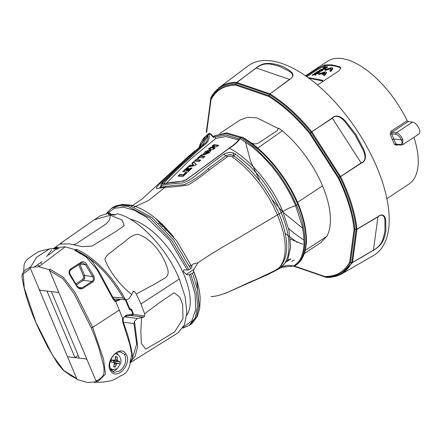 <?xml version="1.0" encoding="UTF-8"?>
<svg xmlns="http://www.w3.org/2000/svg" width="441" height="441" viewBox="0 0 441 441"><rect width="100%" height="100%" fill="white"/><g stroke="black" fill="none" stroke-linecap="round" stroke-linejoin="round"><path stroke-width="0.66" d="M115.674 214.795L111.16 214.265A1.185 0.557 56.5 0 1 110.052 213.152L109.941 212.893L108.596 213.786L108.365 214.359L114.34 215.065L117.273 213.758C138.22 218.251 166.885 248.393 179.333 279.01L140.977 303.959L136.286 293.993L155.072 283.855L164.217 278.42C167.834 276.716 168.947 273.459 167.552 268.646C162.955 254.159 152.365 239.309 138.016 234.287C130.029 234.921 126.369 241.387 119.985 245.108L111.744 251.679C108.436 253.757 106.149 256.204 104.87 259.027C108.613 270.592 120.685 286.049 131.787 294.538L128.993 298.64L126.346 299.935L125.459 299.709C113.414 276.865 93.371 256.287 76.392 249.303L74.81 250.394L86.127 256.965L96.932 269.517L113.177 299.246A1.125 0.292 -25.1 0 0 113.602 298.761L99.418 272.301L92.753 262.13C89.892 258.564 84.203 254.644 75.676 250.361L75.119 250.268M69.259 243.89L82.335 246.646L92.037 246.1L116.705 230.963L124.23 225.654L122.118 219.976L110.267 215.219L94.418 219.706L64.844 240.328L60.114 244.094L69.259 243.89M34.988 266.562L42.038 261.596M397.595 144.742L396.79 145.276L394.447 144.472L390.208 134.384L390.941 131.368L407.164 120.63A73.658 34.806 -123.5 0 0 341.317 58.477A73.658 34.806 -123.5 0 0 327.63 61.222L305.558 75.83M306.098 76.205L318.165 68.212L324.714 64.959L331.72 64.833L339.576 66.718L340.777 67.732L339.123 70.692L317.487 85.014M386.873 198.671L408.945 184.062A73.658 34.806 -123.5 0 0 413.945 137.305M303.397 239.645A89.209 42.154 56.5 0 1 288.513 228.405M297.278 242.418L285.305 233.471M233.906 155.927L233.002 152.911M206.333 131.881L210.787 98.845A1.125 0.959 27.8 0 0 211.052 99.594L206.625 132.526L206.333 132.019L206.625 132.526L206.333 131.881L210.759 98.949A1.125 0.871 7.7 0 0 211.052 99.594C216.25 89.986 224.535 85.185 235.907 85.179L235.83 84.325L236.602 82.417A111.545 52.711 56.5 0 0 219.05 87.715L248.09 65.902A113.701 53.73 56.5 0 1 270.454 60.797A113.701 53.73 56.5 0 1 368.687 150.039A113.701 53.73 56.5 0 1 373.56 255.449L342.139 273.663L352.469 262.588L350.424 262.522L349.68 262.092L350.424 262.522A110.289 52.115 56.5 0 1 325.386 277.042L292.973 265.912M206.702 130.382L210.831 97.808A1.125 0.871 -172.3 0 0 210.826 97.863L210.859 97.759A111.215 52.556 56.5 0 1 236.194 83.062L256.105 67.947C259.655 65.059 263.233 63.57 266.844 63.482C272.759 63.295 278.398 64.502 283.761 67.109C288.089 69.518 298.127 74.033 289.671 79.485L269.953 93.883L268.784 96.48C282.885 105.245 296.506 117.582 309.648 133.491L310.216 133.143L338.66 177.381L338.098 177.729C347.001 196.096 352.337 213.24 354.106 229.155A1.125 0.871 7.7 0 0 354.878 229.48L350.452 262.412L352.469 262.588L373.395 250.334A1.125 0.513 -120.3 0 0 373.439 250.19L377.915 216.895C382.931 212.81 384.75 217.038 384.932 220.483L384.965 230.869C383.455 237.269 383.235 244.656 373.439 250.19L352.513 262.439L356.956 229.364L377.915 216.895A1.125 0.502 59.3 0 0 377.915 216.713C382.926 212.65 385.351 216.503 385.71 220.241L385.914 230.737C384.558 237.374 383.609 244.551 373.395 250.334M219.05 87.715L210.947 97.439A1.125 0.959 27.7 0 0 210.859 97.759L210.787 98.845A110.289 52.115 56.5 0 1 235.83 84.325L236.31 83.084L269.324 94.435L268.784 96.48L235.907 85.179L235.941 84.347L268.938 95.708A110.289 52.115 56.5 0 1 310.1 132.989L332.205 118.012C336.362 113.629 342.288 117.378 345.898 121.639L355.997 134.604L363.571 149.108C365.936 154.19 366.901 161.053 361.251 163.176L340.59 176.604L338.098 177.729L309.648 133.491L310.1 132.989L311.892 131.942L340.59 176.604A111.545 52.711 56.5 0 1 356.956 229.177L377.915 216.713M188.318 169.366A65.081 30.754 56.5 0 0 188.246 169.355L187.717 169.3L188.142 169.526M188.908 168.914L187.717 169.3M155.805 218.714L169.664 232.153L173.737 237.049L164.603 226.668C153.143 215.054 141.925 207.871 130.949 205.126L122.218 204.37L115.327 206.101L112.731 207.557L120.393 204.883L129.83 205.699L151.798 217.413L173.704 240.069L190.622 268.586C191.934 267.599 192.259 266.849 191.592 266.336L192.226 264.798L193.186 263.988L198.003 262.715L194.062 269.164L193.467 270.796C194.145 271.325 193.836 272.119 192.552 273.166L189.382 274.831L186.356 274.473L183.814 271.959L182.684 271.827A59.166 27.789 56 0 1 186.692 315.414M182.684 271.827A59.166 27.789 -124 0 0 130.205 219.194M117.681 299.147L118.359 299.246L117.515 300.084L115.288 300.404L122.769 318.529L126.071 315.238A1.125 0.645 80.2 0 1 125.597 316.225L125.597 316.225A1.125 0.645 80.2 0 1 125.498 316.23L132.636 315.012L133.325 313.81L131.672 309.527L130.955 308.921A0.888 0.717 -79.2 0 1 130.977 308.926M120.354 351.857L124.483 354.388L125.498 357.017C126.319 362.618 124.362 367.265 119.621 370.958L114.754 372.254C113.971 372.474 112.725 371.68 111.016 369.883L111.016 369.883A1.125 0.711 -34.5 0 1 110.68 370.958C117.312 381.454 132.868 362.552 125.856 353.908C119.924 343.671 103.905 362.111 110.68 370.958M41.448 263.514L40.6 262.99M115.327 353.77L115.823 353.858A7.988 6.538 -83.3 0 1 120.79 363.081L117.312 368.659L112.951 369.552A7.988 6.538 -83.3 0 1 110.123 367.992M161.72 224.877L162.299 224.43M161.604 224.965L161.323 224.932M163.832 225.924A7.398 2.42 157.2 0 1 162.045 226.586M162.205 224.337L161.704 224.723M160.27 224.833L161.367 224.965M159.157 223.207L158.584 223.135M211.096 296.578C224.083 296.192 240.654 285.404 255.824 279.644L275.151 270.46L278.861 267.974C283.265 263.398 285.377 256.315 285.206 246.734C285.349 244.799 284.136 235.136 283.067 231.679L280.697 223.477L277.499 215.015L273.519 206.41L268.883 197.959C265.499 192.276 261.838 186.907 257.908 181.846L251.805 174.537L246.194 168.622C240.836 163.424 236.155 159.504 232.153 156.858C230.715 155.899 229.116 155.866 227.358 156.759L209.618 169.73C202.821 175.441 195.749 180.474 188.395 184.829C179.465 186.422 171.714 187.221 165.138 187.238L148.523 200.495L134.224 207.088M165.138 187.238L158.65 188.235C152.762 189.685 159.785 184.013 165 178.633L181.769 162.486L193.34 152.327M155.866 218.764L176.731 240.918L191.592 266.336M282.582 265.995L280.421 266.491L278.723 268.111L280.421 266.491C289.263 255.89 288.811 238.322 279.065 213.791C268.128 189.117 253.084 169.824 233.939 155.91C231.519 154.289 228.785 154.278 225.726 155.871L207.992 168.925C200.98 175.336 192.976 180.628 183.985 184.79C174.471 185.308 166.67 186.141 160.59 187.282L161.064 183.941L162.508 182.398L161.864 185.374L168.633 184.145L183.12 182.872C188.373 180.871 193.158 177.932 197.48 174.063C206.438 167.216 214.458 160.805 223.868 154.234C228.118 151.891 232.016 151.864 235.566 154.152L248.9 165.193C252.39 168.506 258.035 174.73 261.541 179.344C263.42 181.538 270.697 191.978 272.588 195.561L277.246 204.084L281.231 212.694L284.462 221.266L286.848 229.502C288.144 234.981 288.855 240.042 288.982 244.678C288.976 250.025 288.789 252.373 287.736 256.43C286.391 260.885 284.671 264.076 282.582 265.995C280.724 267.72 277.632 269.66 273.304 271.827L230.07 291.17M193.77 271.568L196.857 280.73L199.045 306.456M192.552 273.166L197.739 290.211L199.112 305.266L196.559 317.096L190.292 324.719L191.885 323.551L197.336 316.406L199.745 308.314L200.181 298.342C199.69 289.963 197.513 280.911 193.649 271.187M106.573 213.24L111.391 208.444L118.976 205.754L128 206.427L149.857 217.871L171.814 240.588L188.886 269.688L190.622 268.586M183.814 271.959C183.324 270.548 183.517 269.826 184.382 269.787L187.408 270.146L188.886 269.688M183.891 269.881L184.382 269.787M196.785 149.538L184.377 160.728L162.508 182.398M196.84 149.488L201.234 145.938M190.843 274.346L196.339 292.245L197.618 306.423L195.214 317.906L188.952 325.607L182.673 328.137M187.408 270.146L169.498 240.064L146.28 217.137L134.56 210.329L123.745 207.281L114.561 208.218L107.692 213.064M183.263 327.189L191.741 321.081L195.793 309.455L194.977 293.452L189.382 274.831M199.045 147.564L207.86 134.775C208.45 139.08 206.757 142.509 202.783 145.056L177.585 168.065L165.623 180.044C162.9 182.486 162.156 183.798 163.391 183.991L170.331 182.624C175.044 182.58 180.303 181.681 186.102 179.934L229.314 148.22C233.642 145.701 237.269 142.493 240.191 138.584L252.792 147.311L262.263 155.899L271.562 166.169C281.623 178.44 289.643 191.615 295.624 205.693L302.173 225.93L303.667 234.992L304.003 243.57C303.981 248.294 302.537 254.308 301.501 256.43C300.569 259.6 297.989 262.803 293.767 266.033L281.854 267.246L280.934 267.737M118.194 361.212L113.695 361.328L119.643 361.637L117.455 360.551L117.124 356.956A5.248 4.294 -83.3 0 0 115.388 356.582L115.344 358.952L114.836 359.988L113.756 360.258L111.413 359.862A5.248 4.294 -83.3 0 0 111.027 362L113.343 362.524L114.247 363.202L114.346 364.387L113.541 366.675A5.248 4.294 -83.3 0 0 115.277 367.05L116.192 364.784L114.318 364.492M111.259 360.352L113.756 360.258M117.124 356.956L115.399 357.381M117.19 359.349L115.25 359.15M117.455 360.551L112.593 360.451L113.695 361.328M111.027 361.879L113.343 362.524M39.381 266.05L39.128 266.48M119.643 361.637A5.248 4.294 -83.3 0 1 119.252 363.77L114.131 362.436A3.445 2.817 96.7 0 0 114.313 361.46M37.843 265.107L39.541 266.149M114.142 363.119L116.865 363.764L117.78 363.478L114.131 362.436M117.78 363.478L119.252 363.77M113.734 366.184L115.277 367.05M113.028 362.436L113.513 362.304M116.865 363.764L116.192 364.784M110.663 369.304L112.951 369.552M111.413 370.396L113.541 369.646M75.88 283.866L82.456 279.511L83.553 277.918L83.437 275.901L78.746 264.743M95.978 380.903L97.097 381.36L98.85 380.649L105.454 374.128L103.596 359.354L92.687 327.321L75.339 292.901L63.278 277.191L49.943 269.186L49.613 270.609L96.342 381.768L87.511 382.523L77.087 379.492L39.117 289.158L40.225 290.272L46.978 291.071L74.964 357.645L79.358 358.164L51.371 291.589L46.978 291.071M132.543 315.012L133.16 313.711M126.071 315.238L132.84 314.091L131.346 310.227L131.672 309.527M129.34 309.339L131.346 310.227L130.497 309.025L129.731 308.81A1.125 0.397 -21.9 0 1 129.34 309.339L125.426 300.023A1.125 0.342 -23.7 0 0 125.63 299.869M86.965 359.476L87.219 360.071M67.969 357.8L67.716 357.199M120.558 351.874L120.558 351.874C118.348 352.453 117.069 350.573 111.887 357.612C108.773 363.869 109.374 366.162 111.016 369.883M76.475 284.847L83.283 280.344L84.744 278.216L84.589 275.526L92.638 276.507C93.762 278.492 93.564 280.129 92.042 281.413L83.283 280.344A0.888 0.419 56.5 0 1 82.456 279.511M81.105 263.145L82.649 262.864L85.51 264.727L86.59 264.098C84.992 261.822 83.09 261.226 80.896 262.307L70.962 268.718C68.901 270.355 68.482 272.417 69.706 274.908L76.977 286.639C78.603 288.91 80.521 289.522 82.748 288.48L92.742 282.047C94.639 280.432 94.947 278.387 93.657 275.912L86.59 264.098M78.184 287.312L82.048 287.852L80.097 288.254L77.379 286.336L76.977 286.639M118.381 299.213L118.359 299.246A1.125 0.38 35.1 0 1 119.66 299.99L115.619 301.517C115.228 301.705 114.412 300.949 113.177 299.246M123 318.705L122.769 318.529C122.433 318.749 122.444 319.957 122.807 322.156L129.698 344.162L131.815 354.558L130.045 362.111M120.095 299.367L119.66 299.99M78.2 355.418L74.964 357.645L68.212 356.852L67.842 357.216M56.47 248.515L56.85 249.424L56.536 248.674L48.631 255.063M49.943 269.186L49.249 269.743L38.83 266.711L29.999 267.466L30.694 266.91L25.264 270.113C22.59 273.183 21.383 273.977 22.397 279.533C24.801 292.956 29.1 306.804 35.291 321.076L52.556 355.248L63.846 370.556L76.695 378.565M95.951 380.837C99.043 379.778 101.54 377.871 103.426 375.131C104.489 371.438 104.148 366.725 102.411 360.992C99.842 350.319 96.116 339.245 91.248 327.779L74.121 293.761L62.716 278.53L49.64 270.675M98.806 380.671L96.342 381.768M123.188 318.727L123.204 321.599A1.125 0.441 159.6 0 1 122.807 322.156M76.69 250.83A1.185 0.386 157.2 0 1 76.844 250.835C94.435 259.396 109.892 275.134 123.226 298.05L112.824 297.107M79.612 264.181A0.888 0.292 -22.8 0 1 79.821 264.176L85.51 264.727L92.638 276.507L93.657 275.912M70.968 269.677A0.888 0.375 -122.1 0 0 71.106 269.655L71.106 269.655A0.888 0.375 -122.1 0 0 70.962 268.718M70.163 274.556L69.706 274.908M77.28 286.363L70.262 274.517C69.265 272.218 69.546 270.598 71.106 269.655L81.017 263.255A0.888 0.419 -123.5 0 0 80.896 262.307M35.495 321.186L24.266 288.012L23.141 273.949L30.385 268.398L29.999 267.466M46.619 256.535L51.636 249.997M54.789 248.393L57.054 247.021L53.874 248.432M123.43 322.211L133.948 323.556L136.66 344.112L132.223 358.88M130.189 315.436L143.832 317.178L144.698 315.899L133.325 314.444M133.044 291.551L134.516 291.688L133.711 291.209L133.055 291.534L131.787 294.538M76.392 249.303L76.657 250.29L74.81 250.394M76.657 250.29L76.883 250.923M49.249 269.743L49.613 270.609M129.93 362.739L135.122 356.212L137.68 346.725L134.511 321.252L133.948 323.556M134.511 321.252L137.316 318.446L124.423 316.792M137.316 318.446L143.832 317.178M141.55 317.763L140.833 331.252L141.379 343.649L145.745 349.068L160.226 340.739L174.669 331.83L182.993 318.645L182.624 304.444L179.829 297.179L174.162 292.741L159.433 302.708L144.609 313.788L144.698 315.899M179.333 279.01L185.11 296.749L186.857 312.509L184.421 324.907L178.004 332.856L129.908 362.882M136.286 293.993L134.516 291.688M144.609 313.788L140.977 303.959M123.226 298.05L125.459 299.709M73.564 244.727L76.651 243.471L106.546 223.637L109.015 220.621L109.897 218.047L110.267 215.219M75.632 249.804L65.235 246.839L38.83 266.711L65.235 246.839L56.376 247.533M30.694 266.91L36.801 257.103L49.613 248.873L40.462 251.034C38.891 251.353 35.765 253.211 31.085 256.607C26.124 259.567 23.759 263.062 23.985 267.108L23.632 272.185M55.158 248.382L55.56 248.123M56.25 247.881L56.911 247.136M57.6 249.055L58.388 248.448M109.941 212.893L100.443 215.688L94.418 219.706M208.615 151.098L208.229 152.393L205.611 153.413L205.82 152.112L208.615 151.098L209.062 151.814M208.836 151.616L208.444 152.911L205.826 153.931L205.192 153.176L205.412 153.694M205.826 153.931L205.401 153.677M191.091 168.969L190.424 168.842L189.41 169.52A65.081 30.754 56.5 0 1 190.319 169.68M191.515 168.578L190.424 168.842M189.41 169.52L190.165 169.824M187.386 168.539L185.87 169.19L183.511 171.632M185.948 169.377L186.46 169.394M187.778 168.181L187.271 168.159L187.056 167.657L188.274 167.718L185.622 170.165L185.832 170.673L186.46 170.722L187.8 169.487M189.487 169.708L188.153 170.943L187.475 170.843L187.26 170.342L187.938 170.441L190.628 167.96L191.934 168.192L187.623 172.172L182.789 171.604L187.056 167.657M187.271 168.159L186.874 168.528M185.87 169.19A65.081 30.754 56.5 0 1 186.648 169.217M200.385 160.53L196.201 160.077L195.087 161.07M202.237 155.243L201.746 155.221L197.755 158.699M204.492 156.902L201.565 156.527L201.35 156.015L204.938 156.516L203.284 157.961L199.696 157.459L198.252 158.732L197 158.666L201.526 154.703L202.777 154.774L201.35 156.015M218.212 145.673L214.012 145.216L212.931 146.048M214.519 148.567L212.639 148.292L212.424 147.774L214.999 148.187L213.328 149.527L208.411 148.942L209.883 147.757L214.48 146.191L212.104 146.004L213.791 144.703L218.708 145.293L217.308 146.368L212.424 147.774M214.48 146.191L214.701 146.704L210.098 148.275L209.221 148.981M203.251 154.659L210.351 150.155L211.03 150.431M188.754 166.803L189.669 165.965L193.605 165.072L191.907 163.231L193.676 161.632L196.206 164.322L194.861 165.551L187.662 167.106L189.454 165.463L189.669 165.965M192.122 163.738L193.891 162.139L196.421 164.829M178.743 176.064L179.856 175.027L183.368 175.364L185.639 173.252L186.339 173.368M202.783 145.056L200.12 146.732L202.783 145.056L203.709 145.365L180.463 166.433L166.946 179.934L163.771 183.776M209.062 134.307L207.86 134.775A1.125 0.992 -122.3 0 1 208.273 133.992L209.062 134.307M240.246 137.978L240.78 137.818A1.125 0.722 119.6 0 0 240.191 138.584L240.246 137.978L240.78 137.818C241.431 137.603 246.745 141.456 256.728 149.372L272.34 165.584L279.55 175.005L285.955 184.751L291.694 194.988L296.506 205.297C307.702 230.092 308.171 258.68 294.643 265.962L294.627 265.973A1.125 0.992 57.8 0 0 294.643 265.962M163.826 183.814L170.678 182.403L182.921 181.152C183.12 181.527 185.303 180.259 189.465 177.343L233.576 144.929C235.935 142.796 236.122 143.198 240.014 138.061L241.31 137.195M228.846 148.369L229.314 148.22C249.292 158.286 271.987 185.088 282.907 211.641L289.009 230.544L290.652 247.208L287.697 260.102L280.443 268.023L267.665 274.655L225.075 293.436M293.849 265.636L293.767 266.033A1.125 0.992 57.8 0 0 294.627 265.973L293.739 266.105C286.319 264.892 287.626 265.063 281.854 267.246L281.854 267.246M199.26 147.393L201.168 142.184M198.985 147.608L200.473 143.38L203.918 137.801L207.959 134.191L209.095 133.447L210.01 133.761L209.188 134.312C209.695 139.031 207.871 142.719 203.709 145.365M188.153 170.943L187.938 170.441M190.843 168.462L190.628 167.96M186.46 170.722L186.251 170.22L188.197 168.423L189.211 168.539L187.26 170.342M185.622 170.165L186.251 170.22M188.384 168.859L188.197 168.423M200.82 160.138L199.178 161.61L194.343 161.037L195.986 159.57L200.82 160.138M196.201 160.077L195.986 159.57M201.746 155.221L201.526 154.703M210.098 148.275L209.883 147.757M214.012 145.216L213.791 144.703M209.563 152.636L203.891 154.885L203.081 154.433L205.396 151.417L210.137 149.642L210.969 150.138L209.563 152.636M193.891 162.139L193.676 161.632M189.454 165.463L193.395 164.565M179.641 174.526L183.158 174.857L185.429 172.745L186.752 172.988L182.855 176.604L178.021 176.036L179.641 174.526L179.856 175.027M183.158 174.857L183.368 175.364M185.429 172.745L185.639 173.252M241.183 137.438L240.78 137.818M295.277 265.543L295.558 265.361C308.518 257.693 309.56 232.302 297.846 204.409L295.624 205.693C290.079 207.446 285.84 209.425 282.907 211.641L237.021 238.829C221.79 247.373 208.786 255.333 198.003 262.715M210.533 133.827L210.01 133.761L213.494 137.526L213.334 136.699L214.513 135.916L214.618 136.771L213.494 137.526M208.808 133.634L210.539 133.623L213.334 136.699M200.28 146.599L205.104 136.925M208.841 133.612L207.976 134.185M166.373 183.23L190.093 159.57L215.836 138.369L225.968 136.539L238.609 139.924M242.693 137.614L249.804 142.493L258.189 149.196C260.835 151.423 267.4 157.691 273.233 164.691C275.675 167.437 279.208 172.144 283.833 178.814C287.918 185.077 291.953 191.185 297.846 204.409L298.028 203.786M214.618 136.771L215.836 138.369M287.003 261.408L291.077 258.933L287.653 260.196M241.315 137.19L242.423 137.19C253.288 143.424 263.751 152.52 273.817 164.482C284.654 177.762 292.791 190.903 298.237 203.902L298.243 203.902C300.404 209.023 302.311 214.806 303.965 221.261C305.569 226.696 307.09 239.551 306.12 245.268C305.508 249.408 305.437 252.054 302.157 258.371C301.032 260.614 298.932 262.88 295.856 265.162L294.979 265.747M207.959 135.834L202.27 145.321M214.773 137.024L225.781 135.023L239.38 138.926M304.362 253.509L321.087 242.44L326.621 236.486C333.005 226.145 331.18 206.145 322.52 185.826C314.108 165.535 298.436 143.904 282.234 130.883L278.69 128.127L276.981 130.79L258.751 142.856C256.171 144.235 253.669 144.224 251.249 142.829L249.132 141.423M241.47 137.118L226.575 132.906L214.684 135.767L213.345 136.655M214.513 135.916L226.068 133.573L240.384 137.724M278.613 128.678L256.943 117.863L247.666 117.278L240.097 120.007L219.635 133.551M290.382 239.039L302.934 244.314M256.105 67.947A1.125 0.507 53.4 0 1 256.265 67.975C265.201 61.139 272.472 64.684 279.098 66.222L288.838 71.067C292.008 72.848 295.255 76.425 289.494 79.402L256.265 67.975L236.762 82.45L269.776 93.801L269.445 94.495A111.215 52.556 56.5 0 1 311.103 132.223L339.785 176.802L338.754 177.547A110.289 52.115 56.5 0 1 354.884 229.348A1.125 0.733 -6.1 0 1 354.106 229.155L349.68 262.092C344.476 271.695 336.191 276.501 324.819 276.507L326.268 277.378L292.4 265.714M361.251 163.176A1.125 0.48 -123 0 0 361.118 162.944L332.365 118.232C336.428 113.756 342.034 118.133 345.286 122.19L355.17 135.133L362.816 149.444C365.148 154.124 366.818 160.943 361.118 162.944L339.879 176.968A111.215 52.556 56.5 0 1 356.196 229.392L354.884 229.348L356.196 229.524L351.72 262.704A111.215 52.556 56.5 0 1 326.379 277.4L326.891 277.295M294.45 266.061L324.819 276.507L326.379 277.4L327.051 277.328M206.382 130.883L206.333 132.096M356.196 229.392L356.196 229.524A1.125 0.871 7.7 0 0 356.956 229.364L356.956 229.177A1.125 0.733 -6 0 1 356.196 229.392M289.671 79.485A1.125 0.496 -126.1 0 0 289.494 79.402L269.953 93.883A111.545 52.711 56.5 0 1 311.732 131.727L332.365 118.232A1.125 0.48 56.2 0 0 332.205 118.012M319.433 72.352C319.979 71.696 319.549 71.69 318.154 72.335L318.082 72.385M324.984 68.107L323.777 69.044M321.274 70.439C321.814 69.799 321.395 69.816 320.017 70.477L319.995 70.488M319.256 71.938C317.867 72.567 317.443 72.561 317.983 71.922C319.378 71.277 319.802 71.282 319.256 71.938L319.642 71.547M317.603 72.313L317.983 71.922L318.154 72.335M324.923 68.146L323.6 68.636L324.466 67.699L325.579 67.71L324.923 68.146M323.6 68.636L323.81 68.129L323.981 68.542M324.637 68.107L324.466 67.699M319.455 70.439L319.841 70.064C321.219 69.402 321.638 69.391 321.098 70.025C319.703 70.676 319.284 70.687 319.841 70.064L320.017 70.477M321.478 69.639L321.098 70.025M308.309 77.781L322.261 80.516L322.63 80.273L308.033 77.577M317.36 72.732L319.637 71.96L319.808 71.111L317.118 72.385L317.051 71.911L318.17 71.194L316.693 71.933L316.032 72.6L317.498 73.052M320.458 71.674L319.808 71.111M317.118 72.385L317.051 71.911L317.2 72.269M323.446 68.135L323.077 68.983L326.467 67.39L323.584 67.412L323.066 67.749A72.771 34.387 56.5 0 1 324.003 67.705L323.446 68.135M322.906 69.281L322.729 68.868L323.253 69.391L325.469 68.576L325.298 68.162M330.645 68.272L331.356 68.735L329.796 70.742L330.711 71.001L332.735 68.234L331.731 67.556L325.138 69.518L324.785 69.761L325.634 69.871L330.645 68.272L330.822 68.686L325.811 70.284A72.771 34.387 -123.5 0 0 324.962 70.174L324.785 69.761M324.719 72.594L325.034 72.925L323.474 74.926L324.389 75.185L326.412 72.418L325.403 71.74L318.463 73.95L319.312 74.055L323.81 72.407L321.682 73.812L322.592 74.005L324.719 72.594L324.89 73.008L322.768 74.413A72.771 34.387 -123.5 0 0 321.858 74.226L321.682 73.812M324.57 66.756L324.058 67.093L326.946 67.071L327.454 66.734L324.57 66.756M321.726 69.226L319.488 70.086L319.278 70.847L321.969 69.568L322.051 70.091L320.932 70.808L322.426 70.108L323.071 69.402L321.726 69.226M318.992 71.155L318.815 70.747L319.405 71.144M322.139 69.981L321.969 69.568L322.051 70.091M316.065 73.377L317.884 73.074L314.995 73.09L314.483 73.432A72.771 34.387 56.5 0 1 315.519 73.382L312.167 74.964L315.365 73.868L315.012 74.97L315.728 74.496L316.065 73.377L315.905 74.909L315.188 75.383L315.012 74.97M322.63 80.273L322.806 80.686L322.437 80.929L308.854 78.178M322.437 80.929L322.261 80.516M319.979 71.525L319.808 72.368L318.369 73.041M318.17 71.194L318.308 71.525M323.424 68.151A72.771 34.387 -123.5 0 0 323.242 68.162L323.066 67.749M326.467 67.39L326.638 67.798L325.469 68.576M325.634 69.871L325.811 70.284M332.735 68.234L332.911 68.647L330.882 71.414A72.771 34.387 -123.5 0 0 329.967 71.15L329.796 70.742M330.711 71.001L330.882 71.414M331.4 68.961L330.822 68.686M323.044 72.914L319.488 74.468A72.771 34.387 -123.5 0 0 318.634 74.364L318.463 73.95M319.312 74.055L319.488 74.468M326.412 72.418L326.588 72.831L324.559 75.598A72.771 34.387 -123.5 0 0 323.644 75.339L323.474 74.926M324.389 75.185L324.559 75.598M322.592 74.005L322.768 74.413M327.454 66.734L327.624 67.148L327.117 67.484L326.946 67.071M327.117 67.484A72.771 34.387 -123.5 0 0 326.494 67.462M324.058 67.093L324.179 67.379M323.071 69.402L323.242 69.81L322.603 70.521L321.109 71.216L320.932 70.808M312.167 74.964L312.344 75.378L315.536 74.281M314.802 73.834A72.771 34.387 -123.5 0 0 314.659 73.845L314.483 73.432M317.884 73.074L318.055 73.482L317.542 73.823A72.771 34.387 -123.5 0 0 316.241 73.79M317.366 73.41L317.542 73.823M315.728 74.496L315.905 74.909M407.164 120.63A1.125 0.529 -123.5 0 0 408.168 121.578L391.944 132.317L391.647 133.849L395.946 144.069L397.06 144.477M400.196 144.571C402.098 144.51 402.484 142.945 401.354 139.88L402.82 139.411L402.721 144.736L400.886 145.133A1.125 0.921 96.7 0 1 400.196 144.571L395.946 144.069A1.125 0.441 -20.8 0 0 394.447 144.472M392.424 139.466L393.89 138.998L401.354 139.88C399.877 136.738 398.058 134.896 395.897 134.351A1.125 0.921 -83.3 0 1 396.316 132.829C398.251 132.873 400.422 135.062 402.82 139.411M339.576 66.718L339.89 67.512C334.361 65.566 329.41 64.976 325.034 65.753L324.714 64.959M306.848 76.728L318.512 69.011L325.034 65.753M339.89 67.512L340.871 68.151M408.168 121.578L412.539 122.091A6.979 3.296 56.5 0 1 418.526 127.488A6.979 3.296 56.5 0 1 418.95 133.998L402.721 144.736M302.642 228.218L283.232 212.413M282.637 211.807L272.08 199.564M259.981 181.301L250.521 161.015L245.483 141.996M395.897 134.351L391.647 133.849A1.125 0.292 -24.7 0 0 390.208 134.384M112.648 371.476A10.364 8.478 96.7 0 0 115.134 370.368A10.364 8.478 96.7 0 0 116.766 368.99M118.397 355.176A10.364 8.478 96.7 0 0 116.512 352.85M129.792 308.926L130.464 309.02A0.888 0.728 98 0 1 130.905 308.915L129.709 308.75M159.427 223.427L159.89 223.289M164.438 229.072L166.174 228.317M167.249 229.447L165.518 230.241M209.618 169.73L207.992 168.925M158.65 188.235L160.59 187.282L161.864 185.374M181.769 162.486L182.883 162.156M193.345 152.52L192.667 152.74M189.647 266.436L191.196 265.454M223.868 154.234L227.358 156.759M232.153 156.858L233.939 155.91L235.566 154.152M186.356 274.473L194.062 269.164M273.652 271.237L273.304 271.827M84.744 278.216L83.553 277.918M79.777 264.076L84.589 275.526A0.888 0.292 -22.8 0 0 83.437 275.901M130.497 309.025A0.888 0.717 -76.6 0 1 130.999 308.932M130.486 309.025A0.888 0.717 -79.2 0 1 130.955 308.921L130.905 308.915A0.888 0.728 98 0 1 130.933 308.921M92.742 282.047A0.888 0.397 57.2 0 0 92.042 281.413L82.048 287.852A0.888 0.397 -122.7 0 1 82.748 288.48M64.821 350.308L42.264 296.65M61.514 298.926L84.071 352.585M124.483 354.388A1.125 0.755 -33 0 0 125.856 353.908M91.248 327.779L92.687 327.321L119.357 310.045M80.857 263.288A0.888 0.419 -123.5 0 0 81.017 263.255L82.649 262.864M79.358 358.164L86.111 358.963L86.844 359.459M58.366 291.44L58.124 292.389L51.371 291.589M39.117 289.158L30.385 268.398M56.718 249.496L56.393 248.724M108.866 214.365A1.185 0.557 56.5 0 1 108.701 214.045A1.185 0.386 -22.8 0 0 108.348 214.359M110.052 213.152L108.701 214.045L108.596 213.786M111.16 214.265L110.818 214.491M208.229 152.393L208.444 152.911M282.907 211.641L289.009 230.544L290.652 247.208L287.697 260.102L280.443 268.023L281.898 267.224M210.137 149.642L210.351 150.155M171.02 182.469L170.331 182.624M257.704 148.071L282.234 130.883M322.52 185.826L297.559 202.347M305.26 250.405L326.621 236.486M326.268 277.378L292.389 265.714M210.947 97.439L210.831 97.808A1.125 0.871 -172.3 0 1 210.87 97.648M319.808 72.368L319.637 71.96M325.982 69.628L326.153 70.042M331.092 70.764L331.263 71.177M319.659 73.812L319.83 74.226M324.769 74.948L324.94 75.361M322.426 70.108L322.603 70.521M321.461 70.031L321.594 70.351M390.941 131.368A1.125 0.529 56.5 0 0 391.944 132.317L396.316 132.829L412.539 122.091M318.165 68.212L318.512 69.011M396.751 144.642A1.125 0.529 -123.5 0 0 396.79 145.276M159.824 223.234L159.355 223.367M161.676 224.943L162.321 224.447M194.861 150.91L188.5 156.329L142.079 199.045L131.556 206.179M191.874 266.97L191.73 266.684M194.591 151.439L193.715 151.886M193.775 271.595L196.857 280.73M112.731 207.557L111.402 208.439M191.124 265.295L189.575 266.276M190.292 324.725L188.957 325.601M39.684 266.022L39.111 265.642M132.636 315.012L125.597 316.225C123.855 317.151 123.056 317.983 123.193 318.727M125.828 299.522L129.731 308.81M76.861 378.946L70.907 375.743L63.295 370.319L57.782 363.748L47.672 346.935L38.957 329.427L35.297 321.081M123.204 321.599L127.984 335.827L130.762 346.499L132.234 354.211L132.554 357.254L132.25 358.798L130.034 362.149M115.344 300.42L113.602 298.761M54.717 248.393L55.654 248.051M94.225 382.33L103.53 382.066C112.913 380.39 111.556 381.178 120.977 375.688C127.857 373.262 130.288 365.655 130.211 361.488M113.613 298.778L126.346 299.935M53.681 249.055C58.885 247.974 58.681 248.619 59.193 248.481C58.873 248.559 56.79 247.93 49.293 248.922M64.844 240.328L53.73 248.443M203.081 154.433L203.301 154.945M211.189 150.657L210.969 150.138M291.6 261.419L294.186 260.201M342.155 273.652C337.674 276.242 332.497 277.505 326.627 277.439L326.274 277.378M316.208 73.013L316.032 72.6M396.542 144.615L400.886 145.133M160.281 224.844L161.467 225.004"/></g></svg>
